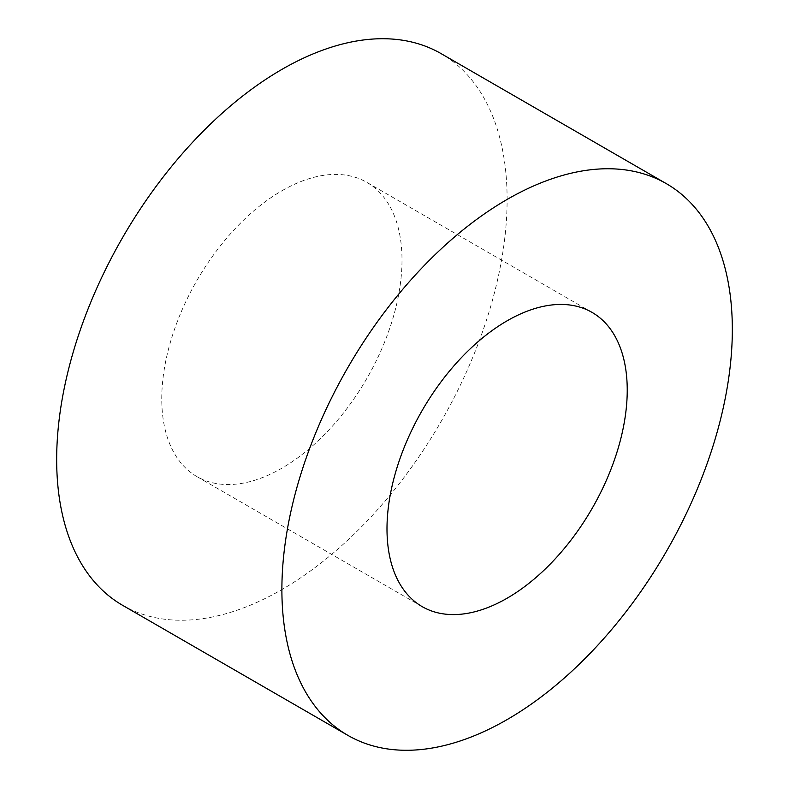<?xml version="1.0" encoding="UTF-8"?>
<svg xmlns="http://www.w3.org/2000/svg" width="789" height="789" viewBox="0 0 789 789"><rect width="100%" height="100%" fill="white"/><g stroke="black" fill="none" stroke-linecap="round" stroke-linejoin="round"><path stroke-width="0.59" stroke-dasharray="3.94 2.96" d="M122.63 605.331A318.519 183.896 120 0 0 281.89 589.551A318.519 183.896 120 0 0 489.969 308.874A318.519 183.896 120 0 0 441.14 53.642M281.89 190.78A169.872 98.083 -60 0 1 366.826 182.367A169.872 98.083 -60 0 1 392.863 318.49A169.872 98.083 -60 0 1 281.89 468.183A169.872 98.083 -60 0 1 196.954 476.605A169.872 98.083 -60 0 1 170.907 340.473A169.872 98.083 -60 0 1 281.89 190.78M592.046 312.395L366.826 182.367M422.174 606.633L196.954 476.605"/><path stroke-width="1.18" d="M507.11 719.588A318.519 183.896 -60 0 1 347.86 735.358A318.519 183.896 -60 0 1 299.031 480.126A318.519 183.896 -60 0 1 507.11 199.449A318.519 183.896 -60 0 1 666.37 183.669A318.519 183.896 -60 0 1 715.189 438.901A318.519 183.896 -60 0 1 507.11 719.588M666.37 183.669L441.14 53.642A318.519 183.896 120 0 0 281.89 69.412A318.519 183.896 120 0 0 73.811 350.099A318.519 183.896 120 0 0 122.63 605.331L347.86 735.358M507.11 320.817A169.872 98.083 -60 0 1 592.046 312.395A169.872 98.083 -60 0 1 618.093 448.527A169.872 98.083 -60 0 1 507.11 598.22A169.872 98.083 -60 0 1 422.174 606.633A169.872 98.083 -60 0 1 396.137 470.51A169.872 98.083 -60 0 1 507.11 320.817"/></g></svg>
